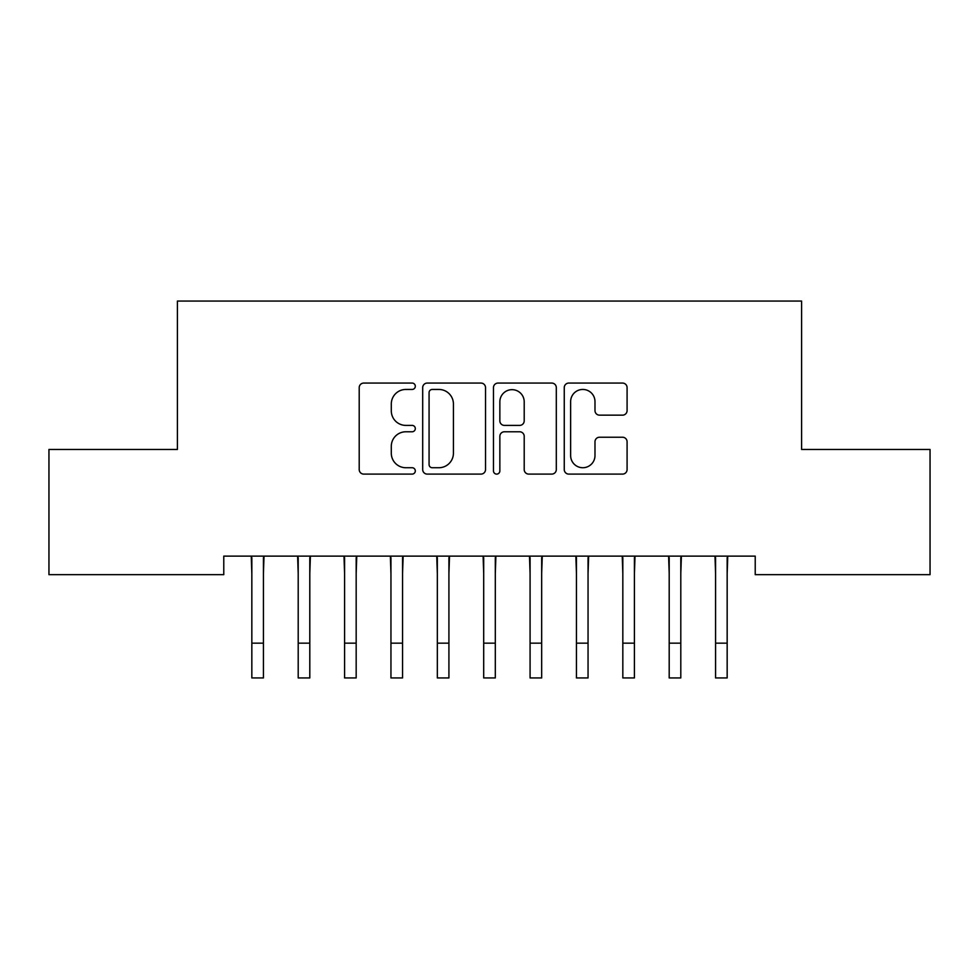 <?xml version="1.0" encoding="UTF-8"?>
<svg xmlns="http://www.w3.org/2000/svg" width="979" height="979" viewBox="0 0 979 979"><rect width="100%" height="100%" fill="white"/><g stroke="black" fill="none" stroke-linecap="round" stroke-linejoin="round"><path stroke-width="1.47" d="M415.304 386.252A3.182 3.182 0 0 0 412.122 383.07L363.76 383.07A4.552 4.552 0 0 0 359.207 387.623L359.207 469.553A4.552 4.552 0 0 0 363.76 474.105L412.122 474.105A3.182 3.182 0 0 0 415.304 470.923A3.182 3.182 0 0 0 412.122 467.729L405.857 467.729A14.563 14.563 0 0 1 391.294 453.167L391.294 446.338A14.563 14.563 0 0 1 405.857 431.776L412.122 431.776A3.182 3.182 0 0 0 415.304 428.594A3.182 3.182 0 0 0 412.122 425.4L405.857 425.4A14.563 14.563 0 0 1 391.294 410.837L391.294 404.009A14.563 14.563 0 0 1 405.857 389.446L412.122 389.446A3.182 3.182 0 0 0 415.304 386.252M622.534 415.157A4.552 4.552 0 0 0 627.086 410.605L627.086 387.623A4.552 4.552 0 0 0 622.534 383.07L568.811 383.07A4.552 4.552 0 0 0 564.259 387.623L564.259 469.553A4.552 4.552 0 0 0 568.811 474.105L622.534 474.105A4.552 4.552 0 0 0 627.086 469.553L627.086 441.786A4.552 4.552 0 0 0 622.534 437.234L599.54 437.234A4.552 4.552 0 0 0 594.987 441.786L594.987 455.553A12.176 12.176 0 0 1 582.811 467.729A12.176 12.176 0 0 1 570.635 455.553L570.635 401.623A12.176 12.176 0 0 1 582.811 389.446A12.176 12.176 0 0 1 594.987 401.623L594.987 410.605A4.552 4.552 0 0 0 599.54 415.157L622.534 415.157M755.225 556.121L223.775 556.121L223.775 574.661L48.95 574.661L48.95 449.459L177.407 449.459L177.407 301.055L801.593 301.055L801.593 449.459L930.05 449.459L930.05 574.661L755.225 574.661L755.225 556.121M485.523 387.623A4.552 4.552 0 0 0 480.97 383.07L427.248 383.07A4.552 4.552 0 0 0 422.695 387.623L422.695 469.553A4.552 4.552 0 0 0 427.248 474.105L480.97 474.105A4.552 4.552 0 0 0 485.523 469.553L485.523 387.623M498.03 383.07L551.752 383.07A4.552 4.552 0 0 1 556.305 387.623L556.305 469.553A4.552 4.552 0 0 1 551.752 474.105L528.758 474.105A4.552 4.552 0 0 1 524.206 469.553L524.206 436.328A4.552 4.552 0 0 0 519.653 431.776L504.405 431.776A4.552 4.552 0 0 0 499.853 436.328L499.853 470.923A3.182 3.182 0 0 1 496.671 474.105A3.182 3.182 0 0 1 493.477 470.923L493.477 387.623A4.552 4.552 0 0 1 498.03 383.07M432.265 389.446A3.182 3.182 0 0 0 429.071 392.628L429.071 464.548A3.182 3.182 0 0 0 432.265 467.729L438.861 467.729A14.563 14.563 0 0 0 453.424 453.167L453.424 404.009A14.563 14.563 0 0 0 438.861 389.446L432.265 389.446M524.206 401.843A12.176 12.176 0 0 0 512.029 389.666A12.176 12.176 0 0 0 499.853 401.843L499.853 420.848A4.552 4.552 0 0 0 504.405 425.4L519.653 425.4A4.552 4.552 0 0 0 524.206 420.848L524.206 401.843M263.424 573.596L264.012 556.121M251.836 573.596L251.248 556.121M251.836 643.154L263.424 643.154L263.424 677.945L251.836 677.945L251.836 557.577M263.424 643.154L263.424 557.577M309.805 573.596L310.392 556.121M298.203 573.596L297.616 556.121M356.172 573.596L356.76 556.121M344.584 573.596L343.996 556.121M298.203 643.154L309.805 643.154L309.805 677.945L298.203 677.945L298.203 557.577M309.805 643.154L309.805 557.577M344.584 643.154L356.172 643.154L356.172 677.945L344.584 677.945L344.584 557.577M356.172 643.154L356.172 557.577M402.553 573.596L403.14 556.121M390.951 573.596L390.364 556.121M448.92 573.596L449.508 556.121M437.332 573.596L436.744 556.121M390.951 643.154L402.553 643.154L402.553 677.945L390.951 677.945L390.951 557.577M402.553 643.154L402.553 557.577M437.332 643.154L448.92 643.154L448.92 677.945L437.332 677.945L437.332 557.577M448.92 643.154L448.92 557.577M495.301 573.596L495.888 556.121M483.699 573.596L483.112 556.121M483.699 643.154L495.301 643.154L495.301 677.945L483.699 677.945L483.699 557.577M495.301 643.154L495.301 557.577M541.668 573.596L542.256 556.121M530.08 573.596L529.492 556.121M530.08 643.154L541.668 643.154L541.668 677.945L530.08 677.945L530.08 557.577M541.668 643.154L541.668 557.577M588.049 573.596L588.636 556.121M576.447 573.596L575.86 556.121M576.447 643.154L588.049 643.154L588.049 677.945L576.447 677.945L576.447 557.577M588.049 643.154L588.049 557.577M634.416 573.596L635.004 556.121M622.828 573.596L622.24 556.121M622.828 643.154L634.416 643.154L634.416 677.945L622.828 677.945L622.828 557.577M634.416 643.154L634.416 557.577M680.797 573.596L681.384 556.121M669.195 573.596L668.608 556.121M669.195 643.154L680.797 643.154L680.797 677.945L669.195 677.945L669.195 557.577M680.797 643.154L680.797 557.577M727.164 573.596L727.752 556.121M715.576 573.596L714.988 556.121M715.576 643.154L727.164 643.154L727.164 677.945L715.576 677.945L715.576 557.577M727.164 643.154L727.164 557.577"/></g></svg>
